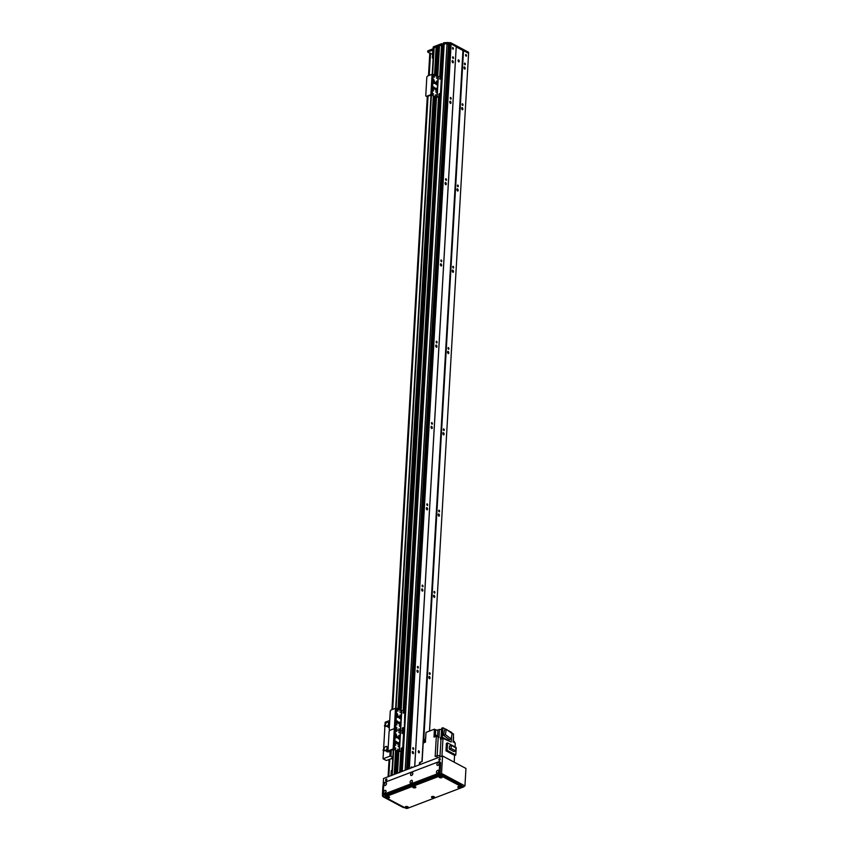 <?xml version="1.0" encoding="UTF-8"?>
<svg xmlns="http://www.w3.org/2000/svg" width="851" height="851" viewBox="0 0 851 851"><rect width="100%" height="100%" fill="white"/><g stroke="black" fill="none" stroke-linecap="round" stroke-linejoin="round"><path stroke-width="1.28" d="M465.029 64.814A0.947 0.596 -110.9 0 1 464.742 63.091A0.947 0.596 -110.9 0 1 465.029 64.814M453.179 58.496A0.947 0.596 -110.9 0 1 452.892 56.772A0.947 0.596 -110.9 0 1 453.179 58.496M452.923 62.836A1.255 0.787 -110.9 0 1 452.541 60.538A1.255 0.787 -110.9 0 1 452.923 62.836M452.136 61.474A1.255 0.787 -110.9 0 1 452.509 62.463M463.997 67.803A1.255 0.787 -110.9 0 1 464.369 68.793M464.784 69.154A1.255 0.787 -110.9 0 1 464.401 66.867A1.255 0.787 -110.9 0 1 464.784 69.154M461.646 108.439A1.255 0.787 -110.9 0 1 462.029 109.428M462.444 109.8A1.255 0.787 -110.9 0 1 462.061 107.503A1.255 0.787 -110.9 0 1 462.444 109.8M450.583 103.471A1.255 0.787 -110.9 0 1 450.2 101.184A1.255 0.787 -110.9 0 1 450.583 103.471M449.796 102.12A1.255 0.787 -110.9 0 1 450.168 103.099M456.966 189.72A1.255 0.787 -110.9 0 1 457.338 190.709M457.753 191.081A1.255 0.787 -110.9 0 1 457.37 188.784A1.255 0.787 -110.9 0 1 457.753 191.081M445.892 184.752A1.255 0.787 -110.9 0 1 445.509 182.465A1.255 0.787 -110.9 0 1 445.892 184.752M445.105 183.401A1.255 0.787 -110.9 0 1 445.477 184.38M452.275 271.001A1.255 0.787 -110.9 0 1 452.658 271.99M453.072 272.363A1.255 0.787 -110.9 0 1 452.679 270.065A1.255 0.787 -110.9 0 1 453.072 272.363M441.212 266.033A1.255 0.787 -110.9 0 1 440.829 263.746A1.255 0.787 -110.9 0 1 441.212 266.033M440.414 264.682A1.255 0.787 -110.9 0 1 440.797 265.661M447.594 352.282A1.255 0.787 -110.9 0 1 447.966 353.271M448.381 353.644A1.255 0.787 -110.9 0 1 447.998 351.346A1.255 0.787 -110.9 0 1 448.381 353.644M436.52 347.314A1.255 0.787 -110.9 0 1 436.137 345.017A1.255 0.787 -110.9 0 1 436.52 347.314M435.733 345.953A1.255 0.787 -110.9 0 1 436.106 346.942M442.903 433.563A1.255 0.787 -110.9 0 1 443.275 434.553M443.69 434.914A1.255 0.787 -110.9 0 1 443.307 432.627A1.255 0.787 -110.9 0 1 443.69 434.914M431.84 428.596A1.255 0.787 -110.9 0 1 431.457 426.298A1.255 0.787 -110.9 0 1 431.84 428.596M431.042 427.234A1.255 0.787 -110.9 0 1 431.425 428.223M438.222 514.844A1.255 0.787 -110.9 0 1 438.595 515.834M439.01 516.195A1.255 0.787 -110.9 0 1 438.627 513.908A1.255 0.787 -110.9 0 1 439.01 516.195M427.149 509.877A1.255 0.787 -110.9 0 1 426.766 507.579A1.255 0.787 -110.9 0 1 427.149 509.877M426.362 508.515A1.255 0.787 -110.9 0 1 426.734 509.504M433.531 596.125A1.255 0.787 -110.9 0 1 433.904 597.104M434.318 597.476A1.255 0.787 -110.9 0 1 433.936 595.189A1.255 0.787 -110.9 0 1 434.318 597.476M422.468 591.158A1.255 0.787 -110.9 0 1 422.075 588.86A1.255 0.787 -110.9 0 1 422.468 591.158M421.67 589.796A1.255 0.787 -110.9 0 1 422.053 590.785M428.84 677.407A1.255 0.787 -110.9 0 1 429.223 678.385M429.638 678.758A1.255 0.787 -110.9 0 1 429.255 676.471A1.255 0.787 -110.9 0 1 429.638 678.758M417.777 672.428A1.255 0.787 -110.9 0 1 417.394 670.141A1.255 0.787 -110.9 0 1 417.777 672.428M416.99 671.077A1.255 0.787 -110.9 0 1 417.362 672.067M412.299 752.358A1.255 0.787 -110.9 0 1 412.671 753.337M413.086 753.709A1.255 0.787 -110.9 0 1 412.703 751.422A1.255 0.787 -110.9 0 1 413.086 753.709M456.189 46.901L468.593 53.283L429.51 731.041M458.827 61.932A1.138 0.713 -110.9 0 1 458.476 59.847A1.138 0.713 -110.9 0 1 458.827 61.932M418.99 752.816A1.138 0.713 -110.9 0 1 418.639 750.731A1.138 0.713 -110.9 0 1 418.99 752.816M423.596 742.849L423.67 741.402M423.766 739.796L463.508 50.571M466.178 56.209A0.947 0.596 -110.9 0 1 465.88 54.485A0.947 0.596 -110.9 0 1 466.178 56.209M462.689 105.46A0.947 0.596 -110.9 0 1 462.401 103.737A0.947 0.596 -110.9 0 1 462.689 105.46M458.008 186.741A0.947 0.596 -110.9 0 1 457.721 185.018A0.947 0.596 -110.9 0 1 458.008 186.741M453.317 268.022A0.947 0.596 -110.9 0 1 453.03 266.299A0.947 0.596 -110.9 0 1 453.317 268.022M448.626 349.293A0.947 0.596 -110.9 0 1 448.339 347.57A0.947 0.596 -110.9 0 1 448.626 349.293M443.945 430.574A0.947 0.596 -110.9 0 1 443.658 428.851A0.947 0.596 -110.9 0 1 443.945 430.574M439.254 511.855A0.947 0.596 -110.9 0 1 438.967 510.132A0.947 0.596 -110.9 0 1 439.254 511.855M434.574 593.136A0.947 0.596 -110.9 0 1 434.287 591.413A0.947 0.596 -110.9 0 1 434.574 593.136M429.883 674.418A0.947 0.596 -110.9 0 1 429.595 672.694A0.947 0.596 -110.9 0 1 429.883 674.418M432.212 74.271L433.723 48.145A1.372 0.628 3.3 0 1 434.148 47.73L436.148 46.965L437.382 47.603M437.446 46.497L435.755 75.686L437.446 46.497L439.382 46.837M439.446 45.731L437.659 76.707L439.446 45.731L442.265 45.199M442.275 45.582L443.233 45.975L441.456 76.303M440.882 95.057L440.382 94.791A1.372 0.872 118.1 0 1 439.307 96.397L439.807 96.663A1.372 0.872 -61.9 0 0 440.882 95.057L441.914 77.175A1.372 0.872 -61.9 0 0 441.552 76.345L443.328 44.263L444.19 43.901A64.016 29.157 3.3 0 1 447.03 43.72L449.605 44.656M449.594 45.167L450.285 45.263M450.328 44.603L451.115 43.965L456.21 46.677L414.692 766.591M409.331 768.644L451.115 43.965M411.107 767.964A0.947 0.596 -110.9 0 1 412.214 767.549M413.341 749.369A0.947 0.596 -110.9 0 1 413.054 747.646A0.947 0.596 -110.9 0 1 413.341 749.369M418.022 668.088A0.947 0.596 -110.9 0 1 417.735 666.365A0.947 0.596 -110.9 0 1 418.022 668.088M422.713 586.807A0.947 0.596 -110.9 0 1 422.426 585.084A0.947 0.596 -110.9 0 1 422.713 586.807M427.404 505.537A0.947 0.596 -110.9 0 1 427.106 503.813A0.947 0.596 -110.9 0 1 427.404 505.537M432.085 424.255A0.947 0.596 -110.9 0 1 431.797 422.532A0.947 0.596 -110.9 0 1 432.085 424.255M436.776 342.974A0.947 0.596 -110.9 0 1 436.489 341.251A0.947 0.596 -110.9 0 1 436.776 342.974M441.456 261.693A0.947 0.596 -110.9 0 1 441.169 259.97A0.947 0.596 -110.9 0 1 441.456 261.693M446.147 180.412A0.947 0.596 -110.9 0 1 445.86 178.689A0.947 0.596 -110.9 0 1 446.147 180.412M450.828 99.131A0.947 0.596 -110.9 0 1 450.541 97.408A0.947 0.596 -110.9 0 1 450.828 99.131M453.072 49.22A0.947 0.596 -110.9 0 1 452.775 47.496A0.947 0.596 -110.9 0 1 453.072 49.22M402.608 750.593L401.385 771.676L402.246 771.357M398.779 751.795L397.545 773.144L399.949 772.368M396.832 750.784L395.502 773.921L396.864 750.805L395.545 773.91L396.215 773.655L397.502 751.146M391.779 775.601A1.372 0.628 3.3 0 1 392.205 775.176L394.204 774.421L395.609 750.135M401.14 710.702L436.499 97.493L401.129 710.702M437.701 76.728L439.488 45.688M397.523 773.144L398.757 751.795L397.502 773.165M396.864 773.399L398.13 751.476M400.502 710.362L435.861 97.174M437.063 76.388L438.786 46.465M396.8 773.421L398.066 751.444M398.47 744.497L398.513 743.774M399.97 718.489L400.013 717.755M400.438 710.33L435.797 97.142M436.201 90.195L436.244 89.461M436.999 76.345L438.722 46.411M396.396 773.58L397.683 751.242M398.077 744.444L398.162 743.008M399.576 718.435L399.662 716.999M400.055 710.128L435.414 96.94M435.797 90.142L435.882 88.706M436.606 76.143L438.339 46.199M399.225 709.691L434.563 96.482M394.864 774.165L396.236 750.465M398.608 709.351L433.957 96.163M435.159 75.367L436.786 47.22M394.8 774.187L396.172 750.433M398.545 709.319L433.904 96.131M435.095 75.335L436.723 47.177M394.396 774.346L395.789 750.231M395.47 741.498A1.138 0.713 69.1 0 1 396.215 743.455L396.236 742.423M397.672 717.436L397.736 716.297M398.151 709.117L433.51 95.929M433.904 89.142L433.957 88.11M434.712 75.133L436.329 46.965M391.29 770.58L390.992 775.644L391.29 770.58L392.077 770.283M443.328 44.39L443.318 43.082L443.339 44.22L443.967 43.975L444.041 42.763A64.016 29.157 3.3 0 1 447.2 42.55L450.775 42.763L468.539 52.241L468.486 53.23M443.403 42.997L444.041 42.763M441.829 44.89L441.509 43.72L441.435 44.943L433.553 47.954A1.372 0.628 -176.7 0 0 433.116 48.379A1.372 0.628 -176.7 0 0 433.489 48.837L433.648 48.922A1.372 0.628 3.3 0 1 433.67 48.932M433.627 49.783A1.372 0.628 3.3 0 1 433.584 49.805L427.851 51.985L429.787 53.326M421.947 761.592L462.955 50.517L456.221 46.933L414.735 766.581M408.937 768.793L450.722 43.986L448.637 43.858M449.519 44.507L450.37 44.497M433.116 48.379L433.191 47.156A1.372 0.628 3.3 0 1 433.627 46.731L441.509 43.72M449.605 44.582L407.831 769.219L449.626 44.614A2.085 0.947 -176.7 0 0 450.317 44.667M427.915 50.773L427.851 51.985L427.915 50.773L433.308 48.709M441.892 43.752L442.169 45.06M442.254 44.401L443.307 44.752M450.285 45.114L449.605 45.039M450.711 43.986L450.775 42.763M447.137 43.72L447.2 42.55M398.066 722.467A1.138 0.713 -110.9 0 1 396.619 722.308A1.138 0.713 -110.9 0 1 397.694 721.34A1.138 0.713 -110.9 0 1 398.066 722.467M397.396 723.137A1.138 0.713 69.1 0 0 396.64 721.18M398.396 716.776A1.138 0.713 -110.9 0 1 396.949 716.616A1.138 0.713 -110.9 0 1 398.023 715.648A1.138 0.713 -110.9 0 1 398.396 716.776M397.715 717.446A1.138 0.713 69.1 0 0 396.97 715.489M400.576 717.946A1.138 0.713 -110.9 0 1 399.13 717.787A1.138 0.713 -110.9 0 1 400.204 716.819A1.138 0.713 -110.9 0 1 400.576 717.946M399.906 718.606A1.138 0.713 69.1 0 0 399.162 716.648M400.247 723.637A1.138 0.713 -110.9 0 1 398.8 723.478A1.138 0.713 -110.9 0 1 399.874 722.51A1.138 0.713 -110.9 0 1 400.247 723.637M399.576 724.297A1.138 0.713 69.1 0 0 398.832 722.339M397.374 713.723L397.608 714.329M399.257 725.616L399.491 726.233M397.715 710.553L397.949 711.17M398.917 728.786L399.151 729.403M396.726 727.626L396.96 728.233M399.896 711.723L400.13 712.33M396.757 724.286L396.991 724.903M399.864 715.053L400.098 715.67M403.544 730.498L403.544 730.477A1.372 0.872 -61.9 0 0 404.321 729.041L405.353 711.159A1.372 0.872 -61.9 0 0 404.714 710.266M388.694 750.593A1.372 0.872 -61.9 0 0 389.481 750.805L388.981 750.539A1.372 0.872 118.1 0 1 388.056 749.699L389.088 731.817A1.372 0.872 118.1 0 1 390.152 730.211A1.372 0.872 118.1 0 1 389.226 729.381L390.258 711.5A1.372 0.872 118.1 0 1 391.332 709.894L395.492 708.309L401.438 710.862L403.927 710.053A1.372 0.872 118.1 0 1 404.853 710.893L405.353 711.159M404.161 711.532A1.032 0.649 -61.9 0 0 403.289 713.17M403.225 727.786A1.032 0.649 -61.9 0 0 402.353 729.424M404.321 729.041L404.853 710.893M403.821 728.775A1.372 0.872 118.1 0 1 402.757 730.371A1.372 0.872 118.1 0 1 403.682 731.211L404.182 731.477A1.372 0.872 -61.9 0 0 403.544 730.583M388.981 750.539L393.151 748.944L394.321 728.626L390.152 730.211L394.321 728.626L400.268 731.179L402.757 730.371L400.587 731.2L401.757 710.883M403.427 713.127A1.032 0.649 118.1 0 1 403.959 711.308A1.032 0.649 118.1 0 1 403.427 713.127M402.48 729.381A1.032 0.649 118.1 0 1 403.023 727.562A1.032 0.649 118.1 0 1 402.48 729.381M433.18 57.453L432.361 58.049L433.127 58.453M432.382 57.762L432.765 51.251L433.553 50.954M432.361 58.049L432.765 51.251M429.861 53.219L428.574 75.654L429.787 53.283L432.585 54.209M419.383 764.804L419.49 762.922A2.053 0.936 -176.7 0 1 420.139 762.283L422.128 761.528L423.192 742.997L425.447 742.136L425.553 740.306L423.298 741.168L423.373 739.955L425.617 739.093L426.011 732.381L434.446 729.169L435.691 729.828L435.361 735.519M441.946 756.188L442.977 738.434L451.221 742.008L442.36 737.285L441.19 737.732L442.446 738.402A173.753 79.132 -176.7 0 1 442.988 738.221L443.754 738.636A1.351 0.617 3.3 0 1 444.02 738.774L445.094 739.349M442.977 738.434A173.753 79.132 -176.7 0 0 440.999 739.072A2.191 1 3.3 0 1 440.414 739.2L440.52 737.37A2.191 1 -176.7 0 0 441.095 737.243A173.753 79.132 3.3 0 1 441.222 737.2M422.075 761.549L423.075 744.231A173.753 79.132 -176.7 0 1 423.117 744.21M437.616 735.743L437.946 729.967A1.596 0.734 3.3 0 1 435.691 729.828M437.946 729.967L439.456 729.392L438.999 737.317A2.191 1 3.3 0 1 438.212 737.062A173.753 79.132 -176.7 0 0 436.34 736.189L433.989 737.094L434.446 729.169M441.68 729.275A173.753 79.132 -176.7 0 0 441.552 729.318A2.191 1 3.3 0 1 439.456 729.392M441.19 737.732L441.743 728.179L442.914 727.733L446.073 729.424M447.53 730.201L451.775 732.456L451.721 733.339M451.743 733.051L453.54 734.009L453.083 741.934L455.285 743.114L455.062 746.923M453.413 736.232L453.264 741.136M453.338 741.147L453.572 736.998A2.191 1 3.3 0 1 453.498 736.902M425.426 739.168L425.894 734.424M441.084 756.528L440.052 755.975A2.053 0.936 -176.7 0 0 437.148 755.794L435.169 756.55L436.34 736.189M425.223 742.221A1.351 0.617 -176.7 0 0 424.16 742.338A1.351 0.617 -176.7 0 0 423.734 742.753A1.351 0.617 -176.7 0 0 423.734 742.795L423.734 742.753M425.479 741.476A1.276 0.585 -176.7 0 0 424.255 741.551A1.276 0.585 -176.7 0 0 423.851 741.944L423.819 742.561M424.075 741.647A173.753 79.132 3.3 0 1 423.298 741.168M435.829 736.392A1.372 0.628 -176.7 0 0 435.425 736.487A1.372 0.628 -176.7 0 0 435.138 736.647M437.595 736.775A1.372 0.628 -176.7 0 0 436.84 736.423M437.722 736.838L437.722 736.785A1.351 0.617 -176.7 0 0 437.722 736.785A1.351 0.617 -176.7 0 0 436.925 736.168A1.351 0.617 -176.7 0 0 435.457 736.211A1.351 0.617 -176.7 0 0 435.031 736.626A1.351 0.617 -176.7 0 0 435.031 736.689L435.031 736.626M437.669 736.583L437.701 735.966A1.276 0.585 -176.7 0 0 436.946 735.381A1.276 0.585 -176.7 0 0 435.552 735.424A1.276 0.585 -176.7 0 0 435.148 735.817L435.106 736.434M454.189 762.177L454.572 755.39L445.977 750.795L446.403 743.338L447.541 742.912L456.21 747.54L455.785 754.997L447.115 750.369L445.977 750.795M443.392 738.445A1.351 0.617 -176.7 0 0 441.584 738.881M440.52 737.37L441.712 738.008A1.276 0.585 -176.7 0 0 441.69 738.115L441.658 738.732M442.914 727.733L442.36 737.285M451.519 736.892L451.221 742.008M444.52 730.02L443.509 735.275L449.296 739.604L451.126 738.902L445.35 734.573L446.35 729.318L444.52 730.02M443.509 735.275L445.35 734.573M446.35 729.318L452.136 733.647L451.126 738.902M454.36 742.625A1.372 0.628 -176.7 0 0 453.732 742.285M454.455 742.668A1.351 0.617 -176.7 0 0 454.466 742.604A1.351 0.617 -176.7 0 0 453.083 741.912M454.413 742.412L454.445 741.785A1.276 0.585 -176.7 0 0 453.126 741.136M454.572 755.454L455.785 754.997M447.115 750.369L447.541 742.912M449.232 749.071L449.402 746.05L451.2 745.359L455.913 747.88L455.742 750.901L453.945 751.593L449.232 749.071L451.03 748.391L451.2 745.359M455.742 750.901L451.03 748.391M389.375 726.711L389.269 727.201A2.276 1.436 118.1 0 1 388.216 727.233A2.276 1.436 118.1 0 1 387.705 726.552L384.482 726.126L385.205 724.595L384.567 725.807M388.418 727.307A2.276 1.436 -61.9 0 0 388.588 727.424A2.276 1.436 -61.9 0 0 389.332 727.509M389.332 726.786A1.819 1.159 118.1 0 1 388.62 726.903A1.819 1.159 118.1 0 1 388.481 726.86M385.577 725.318L384.939 726.137L387.386 726.392M385.035 725.807L386.258 726.041M385.205 724.595L385.524 724.446A2.149 1.362 118.1 0 1 386.524 722.542A2.149 1.362 118.1 0 1 388.077 722.148A2.149 1.362 118.1 0 1 388.492 722.584L388.875 722.818A2.149 1.362 118.1 0 0 388.46 722.35L388.077 722.148M387.226 726.318L388.162 726.786A1.904 1.202 -61.9 0 0 388.343 726.839A1.904 1.202 -61.9 0 0 389.396 726.52M386.258 726.02A2.149 1.362 118.1 0 0 386.428 726.137A2.149 1.362 118.1 0 0 388.864 724.371L388.471 724.222A2.149 1.362 118.1 0 1 386.056 725.935A2.149 1.362 118.1 0 1 385.514 725.041L385.205 725.19M388.471 724.222L388.492 722.584M386.843 726.243A2.053 1.308 118.1 0 0 389.056 724.509L388.843 724.424M387.131 726.297A1.968 1.245 118.1 0 0 389.237 724.637L389.035 724.563M389.322 724.69L389.332 723.414L388.226 722.701M390.662 750.125L389.758 751.731L388.12 751.837M389.758 751.731L389.45 750.72M388.545 751.476L389.13 751.39M385.811 750.699L386.758 751.167A1.904 1.202 -61.9 0 0 386.939 751.231A1.904 1.202 -61.9 0 0 388.13 750.784L387.865 751.582A2.276 1.436 118.1 0 1 386.811 751.614A2.276 1.436 118.1 0 1 386.301 750.933L383.078 750.508L383.801 748.976L383.163 750.188M387.014 751.688A2.276 1.436 -61.9 0 0 387.184 751.816A2.276 1.436 -61.9 0 0 388.226 751.795L388.035 751.295L388.588 751.603A2.287 1.447 -61.9 0 1 388.237 751.795M387.928 751.167A1.819 1.159 118.1 0 1 387.216 751.284A1.819 1.159 118.1 0 1 387.077 751.242M388.386 750.518L388.035 751.295M402.076 750.965A1.372 0.872 -61.9 0 0 403.151 749.359L402.651 749.093A1.372 0.872 118.1 0 1 401.587 750.699L398.555 751.71L393.651 749.21L388.588 751.603M384.173 749.699L383.535 750.518L385.971 750.784M383.631 750.199L384.854 750.433A2.149 1.362 118.1 0 0 385.024 750.518L384.652 750.327A2.149 1.362 118.1 0 1 384.109 749.433L383.79 749.571M383.801 748.976L384.12 748.837A2.149 1.362 118.1 0 1 385.12 746.933A2.149 1.362 118.1 0 1 386.673 746.529A2.149 1.362 118.1 0 1 387.077 746.965L387.471 747.199A2.149 1.362 118.1 0 0 387.045 746.731L386.673 746.529M385.024 750.518A2.149 1.362 118.1 0 0 387.46 748.752L387.067 748.603A2.149 1.362 118.1 0 1 384.652 750.327M387.067 748.603L387.077 746.965M385.439 750.625A2.053 1.308 118.1 0 0 387.652 748.891L387.439 748.806M387.918 749.071L387.928 747.795L386.822 747.082M387.833 749.018A1.968 1.245 118.1 0 1 385.726 750.678M392.758 758.571L391.715 758.081L392.8 757.72M392.854 756.826L389.864 756.199L383.046 758.805L383.493 751.082M385.014 724.722L385.152 722.233L389.737 720.478M383.599 749.103L384.897 726.701M383.046 758.805L386.418 760.517L391.322 758.645L392.726 759.092M396.896 742.785A1.138 0.713 -110.9 0 1 395.449 742.625A1.138 0.713 -110.9 0 1 396.523 741.657A1.138 0.713 -110.9 0 1 396.896 742.785M397.226 737.104A1.138 0.713 -110.9 0 1 395.768 736.934A1.138 0.713 -110.9 0 1 396.853 735.966A1.138 0.713 -110.9 0 1 397.226 737.104M396.545 737.764A1.138 0.713 69.1 0 0 395.8 735.807M399.406 738.264A1.138 0.713 -110.9 0 1 397.96 738.104A1.138 0.713 -110.9 0 1 399.034 737.136A1.138 0.713 -110.9 0 1 399.406 738.264M398.736 738.934A1.138 0.713 69.1 0 0 397.981 736.977M399.076 743.955A1.138 0.713 -110.9 0 1 397.63 743.795A1.138 0.713 -110.9 0 1 398.704 742.827A1.138 0.713 -110.9 0 1 399.076 743.955M398.406 744.625A1.138 0.713 69.1 0 0 397.662 742.657M396.194 734.041L396.428 734.658M398.087 745.944L398.321 746.55M396.545 730.871L396.779 731.488M397.736 749.103L397.97 749.72M395.555 747.944L395.789 748.55M398.725 732.041L398.959 732.647M395.587 744.604L395.821 745.221M398.694 735.37L398.928 735.987M403.151 749.359L404.182 731.477M402.991 731.849A1.032 0.649 -61.9 0 0 402.119 733.488M402.055 748.103A1.032 0.649 -61.9 0 0 401.183 749.742M402.651 749.093L403.682 731.211M395.492 708.309L394.321 728.626L400.587 731.2L399.417 751.518L401.587 750.699M402.246 733.445A1.032 0.649 118.1 0 1 402.789 731.626A1.032 0.649 118.1 0 1 402.246 733.445M401.31 749.71A1.032 0.649 118.1 0 1 401.853 747.88A1.032 0.649 118.1 0 1 401.31 749.71M393.151 748.944L399.417 751.518M434.616 88.483A1.138 0.713 -110.9 0 1 433.17 88.323A1.138 0.713 -110.9 0 1 434.244 87.355A1.138 0.713 -110.9 0 1 434.616 88.483M433.946 89.153A1.138 0.713 69.1 0 0 433.202 87.196M434.946 82.802A1.138 0.713 -110.9 0 1 433.499 82.632A1.138 0.713 -110.9 0 1 434.574 81.664A1.138 0.713 -110.9 0 1 434.946 82.802M434.276 83.462A1.138 0.713 69.1 0 0 433.531 81.505M437.127 83.962A1.138 0.713 -110.9 0 1 435.68 83.802A1.138 0.713 -110.9 0 1 436.765 82.834A1.138 0.713 -110.9 0 1 437.127 83.962M436.457 84.632A1.138 0.713 69.1 0 0 435.712 82.664M436.808 89.653A1.138 0.713 -110.9 0 1 435.361 89.493A1.138 0.713 -110.9 0 1 436.435 88.525A1.138 0.713 -110.9 0 1 436.808 89.653M436.127 90.312A1.138 0.713 69.1 0 0 435.382 88.355M433.925 79.739L434.159 80.356M435.808 91.631L436.042 92.248M434.265 76.569L434.499 77.186M435.467 94.801L435.701 95.418M433.287 93.642L433.521 94.248M436.457 77.739L436.691 78.345M433.319 90.302L433.553 90.919M436.425 81.068L436.659 81.685M426.425 96.291A1.372 0.872 -61.9 0 0 427.213 96.503L426.713 96.227A1.372 0.872 118.1 0 1 425.777 95.397L426.808 77.515A1.372 0.872 118.1 0 1 427.883 75.909L432.053 74.324L437.988 76.877L440.478 76.069A1.372 0.872 118.1 0 1 441.052 76.079L441.552 76.345A1.372 0.872 -61.9 0 0 441.275 76.282M441.052 76.079A1.372 0.872 118.1 0 1 441.414 76.909L441.914 77.175M439.807 96.663L436.286 97.408L431.383 94.908L427.213 96.503M440.712 77.547A1.032 0.649 -61.9 0 0 439.839 79.186M439.776 93.801A1.032 0.649 -61.9 0 0 438.903 95.44M440.382 94.791L441.414 76.909M426.713 96.227L430.883 94.642L436.818 97.205L439.307 96.397M439.978 79.143A1.032 0.649 118.1 0 1 440.51 77.324A1.032 0.649 118.1 0 1 439.978 79.143M439.042 95.397A1.032 0.649 118.1 0 1 439.573 93.578A1.032 0.649 118.1 0 1 439.042 95.397M386.801 779.165A0.915 0.574 -61.9 0 0 385.982 780.697M386.897 779.59A0.915 0.574 118.1 0 1 385.801 780.654A0.915 0.574 118.1 0 1 386.662 779.037A0.915 0.574 118.1 0 1 386.897 779.59M440.137 758.794A0.915 0.574 -61.9 0 0 439.318 760.337M440.244 759.23A0.915 0.574 118.1 0 1 439.148 760.294A0.915 0.574 118.1 0 1 440.01 758.677A0.915 0.574 118.1 0 1 440.244 759.23M385.971 791.6L385.322 792.824L385.982 791.632M438.648 771.495L437.988 772.719L438.659 771.527M412.31 781.548L411.65 782.771L412.32 781.58M412.129 775.048L412.767 773.857M438.467 764.985L439.105 763.804M386.418 783.877L385.758 785.101L386.428 783.909M441.541 773.442L464.944 785.92L465.954 768.453L442.552 755.965L441.541 773.442L382.535 795.962L383.535 778.484L442.552 755.965M406.161 808.365L382.535 795.962A1.372 0.862 -110.9 0 1 382.407 795.132L382.95 785.792A1.372 0.862 -110.9 0 1 383.152 785.186M464.944 785.92L462.04 787.037M386.237 780.633L386.897 779.41M439.573 760.273L440.233 759.039M432.308 796.483L433.819 796.568M434.18 796.717A1.574 0.723 3.3 0 1 434.404 796.866A1.574 0.723 3.3 0 1 434.021 797.759A1.574 0.723 3.3 0 1 431.978 797.642A1.574 0.723 3.3 0 1 431.702 796.717A1.574 0.723 3.3 0 1 434.18 796.717M387.248 796.547L388.758 796.632M389.12 796.781A1.574 0.723 3.3 0 1 389.343 796.93A1.574 0.723 3.3 0 1 388.96 797.834A1.574 0.723 3.3 0 1 386.918 797.717A1.574 0.723 3.3 0 1 386.641 796.781A1.574 0.723 3.3 0 1 389.12 796.781M458.646 786.43L460.157 786.515M460.519 786.664A1.574 0.723 3.3 0 1 460.742 786.813A1.574 0.723 3.3 0 1 460.348 787.707A1.574 0.723 3.3 0 1 458.317 787.59A1.574 0.723 3.3 0 1 458.04 786.664A1.574 0.723 3.3 0 1 460.519 786.664M405.97 806.535L407.48 806.631M407.842 806.769A1.574 0.723 3.3 0 1 408.065 806.918A1.574 0.723 3.3 0 1 407.682 807.822A1.574 0.723 3.3 0 1 405.64 807.705A1.574 0.723 3.3 0 1 405.363 806.769A1.574 0.723 3.3 0 1 407.842 806.769M439.924 776.442L441.435 776.527M441.797 776.676A1.574 0.723 3.3 0 1 442.02 776.825A1.574 0.723 3.3 0 1 441.626 777.718A1.574 0.723 3.3 0 1 439.595 777.601A1.574 0.723 3.3 0 1 439.307 776.665A1.574 0.723 3.3 0 1 441.797 776.676M413.586 786.494L415.097 786.579M415.458 786.728A1.574 0.723 3.3 0 1 415.682 786.877A1.574 0.723 3.3 0 1 415.288 787.771A1.574 0.723 3.3 0 1 413.256 787.654A1.574 0.723 3.3 0 1 412.98 786.728A1.574 0.723 3.3 0 1 415.458 786.728M385.312 797.068L385.375 795.845A1.372 0.628 3.3 0 1 385.811 795.43L439.818 774.814A1.372 0.628 3.3 0 1 441.754 774.931L461.731 785.579A1.372 0.628 3.3 0 1 462.093 786.047L462.029 787.26A1.372 0.628 -176.7 0 0 461.657 786.803L441.69 776.144A1.372 0.628 -176.7 0 0 439.754 776.027L385.748 796.642A1.372 0.628 -176.7 0 0 385.312 797.068A1.372 0.628 -176.7 0 0 385.673 797.525L405.65 808.184A1.372 0.628 -176.7 0 0 407.586 808.301L461.593 787.686A1.372 0.628 -176.7 0 0 462.029 787.26M404.087 807.461L403.8 807.567A1.372 0.862 -110.9 0 1 403.246 807.514L383.269 796.855A1.372 0.862 -110.9 0 1 382.556 795.972M412.341 781.654L411.767 782.739M412.395 781.324A1.574 1 118.1 0 1 412.395 781.356A1.574 1 118.1 0 1 411.533 782.952A1.574 1 118.1 0 1 410.097 782.495A1.574 1 118.1 0 1 411.193 780.42A1.574 1 118.1 0 1 412.395 781.324M386.45 783.984L385.875 785.069M386.503 783.654A1.574 1 118.1 0 1 386.492 783.686A1.574 1 118.1 0 1 385.641 785.282A1.574 1 118.1 0 1 384.205 784.835A1.574 1 118.1 0 1 385.301 782.75A1.574 1 118.1 0 1 386.503 783.654M438.68 771.602L438.105 772.687M438.733 771.272A1.574 1 118.1 0 1 438.722 771.293A1.574 1 118.1 0 1 437.871 772.889A1.574 1 118.1 0 1 436.435 772.442A1.574 1 118.1 0 1 437.531 770.368A1.574 1 118.1 0 1 438.733 771.272M386.003 791.707L385.429 792.792M386.056 791.377A1.574 1 118.1 0 1 386.056 791.409A1.574 1 118.1 0 1 385.205 793.004A1.574 1 118.1 0 1 383.758 792.558A1.574 1 118.1 0 1 384.854 790.473A1.574 1 118.1 0 1 386.056 791.377M439.127 763.879L438.542 764.964M439.169 763.549A1.574 1 118.1 0 1 439.169 763.581A1.574 1 118.1 0 1 438.318 765.177A1.574 1 118.1 0 1 436.882 764.719A1.574 1 118.1 0 1 437.978 762.645A1.574 1 118.1 0 1 439.169 763.549M439.095 763.773L438.435 764.996M412.788 773.931L412.214 775.016M412.841 773.602A1.574 1 118.1 0 1 412.831 773.633A1.574 1 118.1 0 1 411.98 775.229A1.574 1 118.1 0 1 410.544 774.782A1.574 1 118.1 0 1 411.639 772.697A1.574 1 118.1 0 1 412.841 773.602M412.756 773.825L412.097 775.048M439.382 761.709L440.318 762.209A1.372 0.872 118.1 0 1 440.669 763.039L440.137 772.389A1.372 0.872 118.1 0 1 439.063 773.985L385.056 794.6A1.372 0.872 118.1 0 1 384.482 794.589L383.546 794.1A1.372 0.872 -61.9 0 0 384.12 794.1L438.127 773.485A1.372 0.872 -61.9 0 0 439.201 771.889L439.733 762.539A1.372 0.872 -61.9 0 0 438.808 761.698L384.801 782.314A1.372 0.872 -61.9 0 0 383.727 783.92L383.195 793.27A1.372 0.872 -61.9 0 0 383.546 794.1M464.22 786.196A1.372 0.872 118.1 0 1 463.401 786.973L461.785 787.59M422.053 761.56L463.05 50.539M408.554 768.942L450.328 44.571L408.554 768.942M409.065 768.74L450.86 43.944M401.459 771.644L402.672 750.518L401.459 771.644M404.991 710.33L440.403 96.206L404.991 710.33M441.552 76.345L443.403 44.199M402.183 771.368L444.126 43.912M402.246 771.346L444.19 43.901M405.14 770.24L447.03 43.72L405.172 770.229M406.64 769.666L448.498 43.805M406.757 769.623L448.605 43.837M401.364 771.687L402.576 750.614M404.906 710.277L440.307 96.312M401.172 771.761L402.374 750.795M404.714 710.181L440.105 96.493M441.275 76.196L443.02 45.965M400.353 772.07L401.555 751.167M401.768 748.22L401.693 749.444L401.725 748.242M402.587 733.222L402.661 731.988L402.629 733.179M402.821 729.158L402.895 727.924M403.768 712.904L403.831 711.67L403.8 712.861M403.927 710.053L439.286 96.854M439.382 95.174L439.456 93.94M440.318 78.92L440.392 77.686M442.307 45.156L440.52 76.058L442.265 45.114M399.959 772.219L401.161 751.316M401.257 749.72L401.31 748.71M402.193 733.466L402.246 732.456M402.427 729.403L402.48 728.392M403.363 713.149L403.417 712.138M403.534 710.202L438.893 97.014M438.978 95.418L439.042 94.408M439.914 79.164L439.978 78.154M440.084 76.218L441.892 44.912M399.63 772.346L400.832 751.444M403.204 710.33L438.563 97.131M439.754 76.345L441.573 44.89M397.906 744.274L397.981 742.838M399.406 718.265L399.481 716.829M399.874 710.032L435.233 96.844M435.627 89.972L435.712 88.536M436.435 76.047L438.148 46.199M435.797 75.707L437.488 46.454M396.002 743.359L396.055 742.327M397.502 717.35L397.577 715.978M397.981 709.021L433.34 95.833M433.723 89.057L433.787 88.025M434.531 75.037L436.148 46.965M392.205 775.176L393.705 749.199M396.066 708.223L431.436 94.897M432.627 74.239L434.148 47.73M433.627 46.731L433.553 47.954M442.86 45.89L442.924 44.752M433.584 49.805L433.627 48.911M443.18 45.986L443.243 44.773M394.438 749.018L396.789 708.383M399.087 751.507L401.438 710.862M388.141 776.729L389.141 759.475L388.152 776.729M392.013 709.638L427.372 96.44L392.013 709.628M430.202 53.092L428.904 75.526M427.702 96.312L392.354 709.511M389.471 759.347L388.481 776.601M430.521 53.113L429.234 75.399M428.032 96.184L392.683 709.383M389.811 759.22L388.811 776.474M420.139 762.283L420.011 764.57M438.212 737.062L437.01 758.071M441.552 729.318L441.095 737.243M440.999 739.072L440.02 755.954M440.052 755.975L439.999 756.943M390.971 756.199L391.322 750.103M389.864 756.199L390.162 751.114M430.883 94.642L432.053 74.324M432.17 94.716L433.34 74.399M437.137 97.216L438.318 76.898M436.818 97.205L437.988 76.877M385.748 796.642L385.811 795.43M439.754 776.027L439.818 774.814M441.69 776.144L441.754 774.931M461.657 786.803L461.731 785.579M383.812 796.653L383.269 796.855M403.789 807.301L403.246 807.514M384.12 794.1L385.056 794.6M439.733 762.539L440.669 763.039M439.201 771.889L440.137 772.389M439.063 773.985L438.127 773.485M404.927 710.298L440.329 96.291M441.488 76.313L443.328 44.263M400.395 772.059L401.598 751.146M402.863 729.116L402.938 727.903M403.97 710.042L439.329 96.844M439.424 95.131L439.488 93.918M440.361 78.877L440.435 77.664M401.098 710.681L436.457 97.482M391.79 775.335L393.29 749.348M395.662 708.255L431.01 95.046M443.318 43.082L443.254 44.305M442.275 43.975L442.212 45.082M427.702 52.124L427.776 50.911M429.787 53.283L428.5 75.675M427.298 96.461L391.949 709.66M389.067 759.507L388.077 776.761M384.492 725.531L384.482 726.126M389.577 723.212L389.045 722.903M383.088 749.912L383.078 750.508M388.173 747.593L387.641 747.284"/></g></svg>
